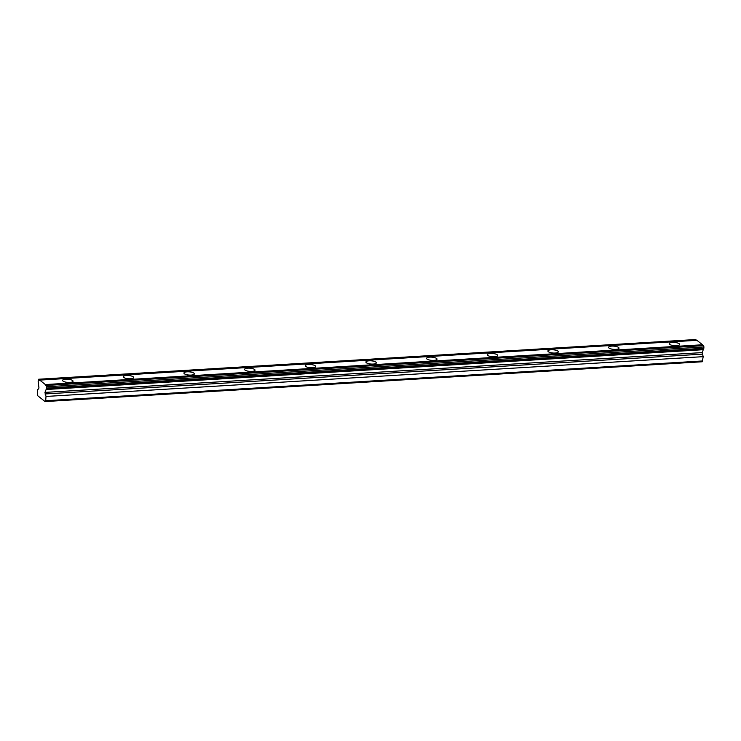<?xml version="1.0" encoding="UTF-8"?>
<svg xmlns="http://www.w3.org/2000/svg" width="741" height="741" viewBox="0 0 741 741"><rect width="100%" height="100%" fill="white"/><g stroke="black" fill="none" stroke-linecap="round" stroke-linejoin="round"><path stroke-width="1.11" d="M676.487 345.695A5.233 1.612 4.5 0 0 679.654 344.472A5.233 1.612 4.5 0 0 672.393 342.435A5.233 1.612 4.5 0 0 669.216 343.657A5.233 1.612 4.5 0 0 676.487 345.695M69.867 382.43A5.233 1.612 4.5 0 0 73.035 381.207A5.233 1.612 4.5 0 0 65.773 379.17A5.233 1.612 4.5 0 0 62.596 380.392A5.233 1.612 4.5 0 0 69.867 382.43M130.527 378.753A5.233 1.612 4.5 0 0 133.704 377.54A5.233 1.612 4.5 0 0 126.433 375.502A5.233 1.612 4.5 0 0 123.265 376.715A5.233 1.612 4.5 0 0 130.527 378.753M191.197 375.085A5.233 1.612 4.5 0 0 194.364 373.862A5.233 1.612 4.5 0 0 187.093 371.825A5.233 1.612 4.5 0 0 183.925 373.047A5.233 1.612 4.5 0 0 191.197 375.085M251.857 371.408A5.233 1.612 4.5 0 0 255.024 370.194A5.233 1.612 4.5 0 0 247.753 368.147A5.233 1.612 4.5 0 0 244.586 369.37A5.233 1.612 4.5 0 0 251.857 371.408M312.517 367.74A5.233 1.612 4.5 0 0 315.685 366.517A5.233 1.612 4.5 0 0 308.413 364.479A5.233 1.612 4.5 0 0 305.246 365.693A5.233 1.612 4.5 0 0 312.517 367.74M373.177 364.063A5.233 1.612 4.5 0 0 376.345 362.84A5.233 1.612 4.5 0 0 369.083 360.802A5.233 1.612 4.5 0 0 365.906 362.025A5.233 1.612 4.5 0 0 373.177 364.063M433.837 360.385A5.233 1.612 4.5 0 0 437.014 359.172A5.233 1.612 4.5 0 0 429.743 357.134A5.233 1.612 4.5 0 0 426.575 358.348A5.233 1.612 4.5 0 0 433.837 360.385M494.506 356.717A5.233 1.612 4.5 0 0 497.674 355.495A5.233 1.612 4.5 0 0 490.403 353.457A5.233 1.612 4.5 0 0 487.235 354.67A5.233 1.612 4.5 0 0 494.506 356.717M555.166 353.04A5.233 1.612 4.5 0 0 558.334 351.827A5.233 1.612 4.5 0 0 551.063 349.78A5.233 1.612 4.5 0 0 547.895 351.002A5.233 1.612 4.5 0 0 555.166 353.04M615.827 349.372A5.233 1.612 4.5 0 0 618.994 348.15A5.233 1.612 4.5 0 0 611.723 346.112A5.233 1.612 4.5 0 0 608.556 347.325A5.233 1.612 4.5 0 0 615.827 349.372M38.921 387.599L38.652 388.914L37.383 389.599L37.458 395.518L45.071 401.566L702.246 361.765L703.19 356.662L702.125 352.605L703.274 349.706A1.815 0.713 -93.5 0 1 703.7 348.64L703.95 346.964L46.776 386.765L46.34 385.348A1.815 0.713 86.5 0 1 46.053 385.533A1.815 0.713 86.5 0 1 45.349 384.56L39.736 380.105A1.815 0.713 86.5 0 1 39.449 380.281A1.815 0.713 86.5 0 1 38.745 379.318L38.124 381.754A1.815 0.713 86.5 0 1 38.337 383.329L38.921 387.599M38.643 379.235L695.919 339.517A1.815 0.713 86.5 0 0 696.318 340.341M702.913 345.584A1.815 0.713 86.5 0 1 702.524 344.769L696.91 340.304L39.736 380.105M46.34 385.348L703.515 345.556L703.95 346.964M45.071 401.566L45.683 400.733L702.848 360.941M45.683 400.733L46.016 396.454L44.96 392.397L46.109 389.507A1.815 0.713 86.5 0 1 46.526 388.441L46.776 386.765M38.745 379.318L695.919 339.517M702.524 344.769L45.349 384.56M46.109 389.507L703.274 349.706M703.19 356.662L46.016 396.454M703.617 345.639L46.442 385.431M46.526 388.441L703.7 348.64M46.674 388.071L703.848 348.279M702.125 352.605L44.96 392.397M44.997 393.962L702.172 354.161"/></g></svg>
